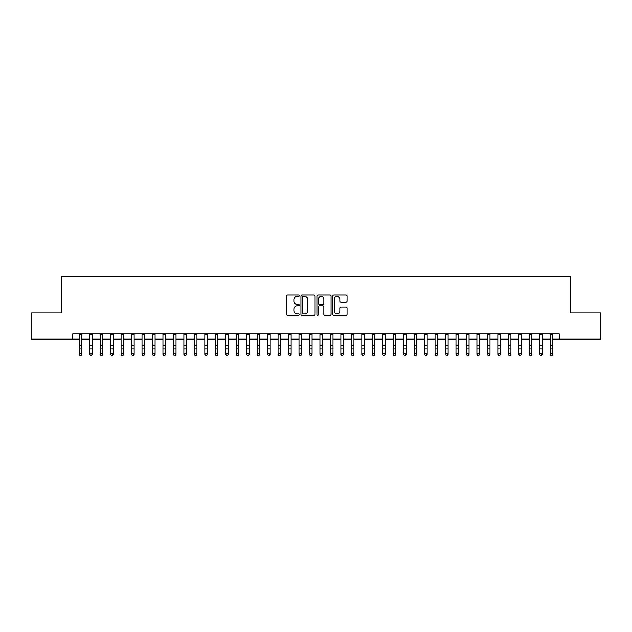 <?xml version="1.0" encoding="UTF-8"?>
<svg xmlns="http://www.w3.org/2000/svg" width="632" height="632" viewBox="0 0 632 632"><rect width="100%" height="100%" fill="white"/><g stroke="black" fill="none" stroke-linecap="round" stroke-linejoin="round"><path stroke-width="0.95" d="M299.252 295.594A0.719 0.719 0 0 0 298.533 294.875L287.623 294.875A1.027 1.027 0 0 0 286.596 295.902L286.596 314.396A1.027 1.027 0 0 0 287.623 315.423L298.533 315.423A0.719 0.719 0 0 0 299.252 314.704A0.719 0.719 0 0 0 298.533 313.986L297.127 313.986A3.286 3.286 0 0 1 293.841 310.699L293.841 309.159A3.286 3.286 0 0 1 297.127 305.872L298.533 305.872A0.719 0.719 0 0 0 299.252 305.153A0.719 0.719 0 0 0 298.533 304.434L297.127 304.434A3.286 3.286 0 0 1 293.841 301.148L293.841 299.608A3.286 3.286 0 0 1 297.127 296.313L298.533 296.313A0.719 0.719 0 0 0 299.252 295.594M346.02 302.12A1.027 1.027 0 0 0 347.047 301.093L347.047 295.902A1.027 1.027 0 0 0 346.02 294.875L333.901 294.875A1.027 1.027 0 0 0 332.874 295.902L332.874 314.396A1.027 1.027 0 0 0 333.901 315.423L346.02 315.423A1.027 1.027 0 0 0 347.047 314.396L347.047 308.132A1.027 1.027 0 0 0 346.02 307.105L340.838 307.105A1.027 1.027 0 0 0 339.811 308.132L339.811 311.236A2.749 2.749 0 0 1 337.061 313.986A2.749 2.749 0 0 1 334.312 311.236L334.312 299.062A2.749 2.749 0 0 1 337.061 296.313A2.749 2.749 0 0 1 339.811 299.062L339.811 301.093A1.027 1.027 0 0 0 340.838 302.12L346.02 302.12M72.68 339.163L31.6 339.163L31.6 312.998L61.691 312.998L61.691 276.374L570.309 276.374L570.309 312.998L600.4 312.998L600.4 339.163L559.32 339.163L559.32 333.933L72.68 333.933L72.68 339.163L79.221 339.163M315.099 295.902A1.027 1.027 0 0 0 314.072 294.875L301.954 294.875A1.027 1.027 0 0 0 300.927 295.902L300.927 314.396A1.027 1.027 0 0 0 301.954 315.423L314.072 315.423A1.027 1.027 0 0 0 315.099 314.396L315.099 295.902M317.928 294.875L330.046 294.875A1.027 1.027 0 0 1 331.073 295.902L331.073 314.396A1.027 1.027 0 0 1 330.046 315.423L324.864 315.423A1.027 1.027 0 0 1 323.837 314.396L323.837 306.899A1.027 1.027 0 0 0 322.802 305.872L319.365 305.872A1.027 1.027 0 0 0 318.338 306.899L318.338 314.704A0.719 0.719 0 0 1 317.62 315.423A0.719 0.719 0 0 1 316.901 314.704L316.901 295.902A1.027 1.027 0 0 1 317.928 294.875M81.836 339.163L89.681 339.163M92.304 339.163L100.148 339.163M102.763 339.163L110.616 339.163M113.231 339.163L121.083 339.163M123.698 339.163L131.543 339.163M134.166 339.163L142.01 339.163M144.625 339.163L152.478 339.163M155.093 339.163L162.945 339.163M165.56 339.163L173.405 339.163M176.028 339.163L183.873 339.163M186.487 339.163L194.34 339.163M196.955 339.163L204.808 339.163M207.422 339.163L215.267 339.163M217.882 339.163L225.735 339.163M228.35 339.163L236.202 339.163M238.817 339.163L246.67 339.163M249.285 339.163L257.129 339.163M259.744 339.163L267.597 339.163M270.212 339.163L278.064 339.163M280.679 339.163L288.532 339.163M291.147 339.163L298.991 339.163M301.606 339.163L309.459 339.163M312.074 339.163L319.926 339.163M322.541 339.163L330.394 339.163M333.009 339.163L340.853 339.163M343.468 339.163L351.321 339.163M353.936 339.163L361.788 339.163M364.403 339.163L372.256 339.163M374.871 339.163L382.716 339.163M385.33 339.163L393.183 339.163M395.798 339.163L403.651 339.163M406.265 339.163L414.118 339.163M416.733 339.163L424.578 339.163M427.192 339.163L435.045 339.163M437.66 339.163L445.513 339.163M448.127 339.163L455.972 339.163M458.595 339.163L466.44 339.163M469.055 339.163L476.907 339.163M479.522 339.163L487.375 339.163M489.99 339.163L497.834 339.163M500.457 339.163L508.302 339.163M510.917 339.163L518.769 339.163M521.384 339.163L529.237 339.163M531.852 339.163L539.696 339.163M542.319 339.163L550.164 339.163M552.779 339.163L559.32 339.163M303.084 296.313A0.719 0.719 0 0 0 302.365 297.032L302.365 313.267A0.719 0.719 0 0 0 303.084 313.986L304.569 313.986A3.286 3.286 0 0 0 307.855 310.699L307.855 299.608A3.286 3.286 0 0 0 304.569 296.313L303.084 296.313M323.837 299.118A2.749 2.749 0 0 0 321.088 296.368A2.749 2.749 0 0 0 318.338 299.118L318.338 303.407A1.027 1.027 0 0 0 319.365 304.434L322.802 304.434A1.027 1.027 0 0 0 323.837 303.407L323.837 299.118M81.836 333.933L81.836 354.481L81.046 355.626L80.003 355.397L81.046 355.626M79.221 333.933L79.221 353.896L81.836 353.896L81.046 355.397M80.003 355.626L79.221 354.481L80.003 355.397M92.304 333.933L92.304 354.481L91.514 355.626L90.471 355.397L91.514 355.626M89.681 333.933L89.681 353.896L92.304 353.896L91.514 355.397M90.471 355.626L89.681 354.481L90.471 355.397M102.763 333.933L102.763 354.481L101.981 355.626L100.93 355.397L101.981 355.626M100.148 333.933L100.148 353.896L102.763 353.896L101.981 355.397M100.93 355.626L100.148 354.481L100.93 355.397M113.231 333.933L113.231 354.481L112.449 355.626L111.398 355.397L112.449 355.626M110.616 333.933L110.616 353.896L113.231 353.896L112.449 355.397M111.398 355.626L110.616 354.481L111.398 355.397M123.698 333.933L123.698 354.481L122.908 355.626L121.865 355.397L122.908 355.626M121.083 333.933L121.083 353.896L123.698 353.896L122.908 355.397M121.865 355.626L121.083 354.481L121.865 355.397M134.166 333.933L134.166 354.481L133.376 355.626L132.333 355.397L133.376 355.626M131.543 333.933L131.543 353.896L134.166 353.896L133.376 355.397M132.333 355.626L131.543 354.481L132.333 355.397M144.625 333.933L144.625 354.481L143.843 355.626L142.793 355.397L143.843 355.626M142.01 333.933L142.01 353.896L144.625 353.896L143.843 355.397M142.793 355.626L142.01 354.481L142.793 355.397M155.093 333.933L155.093 354.481L154.311 355.626L153.26 355.397L154.311 355.626M152.478 333.933L152.478 353.896L155.093 353.896L154.311 355.397M153.26 355.626L152.478 354.481L153.26 355.397M165.56 333.933L165.56 354.481L164.77 355.626L163.728 355.397L164.77 355.626M162.945 333.933L162.945 353.896L165.56 353.896L164.77 355.397M163.728 355.626L162.945 354.481L163.728 355.397M176.028 333.933L176.028 354.481L175.238 355.626L174.195 355.397L175.238 355.626M173.405 333.933L173.405 353.896L176.028 353.896L175.238 355.397M174.195 355.626L173.405 354.481L174.195 355.397M186.487 333.933L186.487 354.481L185.705 355.626L184.655 355.397L185.705 355.626M183.873 333.933L183.873 353.896L186.487 353.896L185.705 355.397M184.655 355.626L183.873 354.481L184.655 355.397M196.955 333.933L196.955 354.481L196.173 355.626L195.122 355.397L196.173 355.626M194.34 333.933L194.34 353.896L196.955 353.896L196.173 355.397M195.122 355.626L194.34 354.481L195.122 355.397M207.422 333.933L207.422 354.481L206.632 355.626L205.59 355.397L206.632 355.626M204.808 333.933L204.808 353.896L207.422 353.896L206.632 355.397M205.59 355.626L204.808 354.481L205.59 355.397M217.882 333.933L217.882 354.481L217.1 355.626L216.057 355.397L217.1 355.626M215.267 333.933L215.267 353.896L217.882 353.896L217.1 355.397M216.057 355.626L215.267 354.481L216.057 355.397M228.35 333.933L228.35 354.481L227.567 355.626L226.517 355.397L227.567 355.626M225.735 333.933L225.735 353.896L228.35 353.896L227.567 355.397M226.517 355.626L225.735 354.481L226.517 355.397M238.817 333.933L238.817 354.481L238.035 355.626L236.984 355.397L238.035 355.626M236.202 333.933L236.202 353.896L238.817 353.896L238.035 355.397M236.984 355.626L236.202 354.481L236.984 355.397M249.285 333.933L249.285 354.481L248.495 355.626L247.452 355.397L248.495 355.626M246.67 333.933L246.67 353.896L249.285 353.896L248.495 355.397M247.452 355.626L246.67 354.481L247.452 355.397M259.744 333.933L259.744 354.481L258.962 355.626L257.919 355.397L258.962 355.626M257.129 333.933L257.129 353.896L259.744 353.896L258.962 355.397M257.919 355.626L257.129 354.481L257.919 355.397M270.212 333.933L270.212 354.481L269.43 355.626L268.379 355.397L269.43 355.626M267.597 333.933L267.597 353.896L270.212 353.896L269.43 355.397M268.379 355.626L267.597 354.481L268.379 355.397M280.679 333.933L280.679 354.481L279.897 355.626L278.846 355.397L279.897 355.626M278.064 333.933L278.064 353.896L280.679 353.896L279.897 355.397M278.846 355.626L278.064 354.481L278.846 355.397M291.147 333.933L291.147 354.481L290.357 355.626L289.314 355.397L290.357 355.626M288.532 333.933L288.532 353.896L291.147 353.896L290.357 355.397M289.314 355.626L288.532 354.481L289.314 355.397M301.606 333.933L301.606 354.481L300.824 355.626L299.781 355.397L300.824 355.626M298.991 333.933L298.991 353.896L301.606 353.896L300.824 355.397M299.781 355.626L298.991 354.481L299.781 355.397M312.074 333.933L312.074 354.481L311.292 355.626L310.241 355.397L311.292 355.626M309.459 333.933L309.459 353.896L312.074 353.896L311.292 355.397M310.241 355.626L309.459 354.481L310.241 355.397M322.541 333.933L322.541 354.481L321.759 355.626L320.708 355.397L321.759 355.626M319.926 333.933L319.926 353.896L322.541 353.896L321.759 355.397M320.708 355.626L319.926 354.481L320.708 355.397M333.009 333.933L333.009 354.481L332.219 355.626L331.176 355.397L332.219 355.626M330.394 333.933L330.394 353.896L333.009 353.896L332.219 355.397M331.176 355.626L330.394 354.481L331.176 355.397M343.468 333.933L343.468 354.481L342.686 355.626L341.643 355.397L342.686 355.626M340.853 333.933L340.853 353.896L343.468 353.896L342.686 355.397M341.643 355.626L340.853 354.481L341.643 355.397M353.936 333.933L353.936 354.481L353.154 355.626L352.103 355.397L353.154 355.626M351.321 333.933L351.321 353.896L353.936 353.896L353.154 355.397M352.103 355.626L351.321 354.481L352.103 355.397M364.403 333.933L364.403 354.481L363.621 355.626L362.57 355.397L363.621 355.626M361.788 333.933L361.788 353.896L364.403 353.896L363.621 355.397M362.57 355.626L361.788 354.481L362.57 355.397M374.871 333.933L374.871 354.481L374.081 355.626L373.038 355.397L374.081 355.626M372.256 333.933L372.256 353.896L374.871 353.896L374.081 355.397M373.038 355.626L372.256 354.481L373.038 355.397M385.33 333.933L385.33 354.481L384.548 355.626L383.505 355.397L384.548 355.626M382.716 333.933L382.716 353.896L385.33 353.896L384.548 355.397M383.505 355.626L382.716 354.481L383.505 355.397M395.798 333.933L395.798 354.481L395.016 355.626L393.965 355.397L395.016 355.626M393.183 333.933L393.183 353.896L395.798 353.896L395.016 355.397M393.965 355.626L393.183 354.481L393.965 355.397M406.265 333.933L406.265 354.481L405.483 355.626L404.433 355.397L405.483 355.626M403.651 333.933L403.651 353.896L406.265 353.896L405.483 355.397M404.433 355.626L403.651 354.481L404.433 355.397M416.733 333.933L416.733 354.481L415.943 355.626L414.9 355.397L415.943 355.626M414.118 333.933L414.118 353.896L416.733 353.896L415.943 355.397M414.9 355.626L414.118 354.481L414.9 355.397M427.192 333.933L427.192 354.481L426.41 355.626L425.368 355.397L426.41 355.626M424.578 333.933L424.578 353.896L427.192 353.896L426.41 355.397M425.368 355.626L424.578 354.481L425.368 355.397M437.66 333.933L437.66 354.481L436.878 355.626L435.827 355.397L436.878 355.626M435.045 333.933L435.045 353.896L437.66 353.896L436.878 355.397M435.827 355.626L435.045 354.481L435.827 355.397M448.127 333.933L448.127 354.481L447.345 355.626L446.295 355.397L447.345 355.626M445.513 333.933L445.513 353.896L448.127 353.896L447.345 355.397M446.295 355.626L445.513 354.481L446.295 355.397M458.595 333.933L458.595 354.481L457.805 355.626L456.762 355.397L457.805 355.626M455.972 333.933L455.972 353.896L458.595 353.896L457.805 355.397M456.762 355.626L455.972 354.481L456.762 355.397M469.055 333.933L469.055 354.481L468.273 355.626L467.23 355.397L468.273 355.626M466.44 333.933L466.44 353.896L469.055 353.896L468.273 355.397M467.23 355.626L466.44 354.481L467.23 355.397M479.522 333.933L479.522 354.481L478.74 355.626L477.689 355.397L478.74 355.626M476.907 333.933L476.907 353.896L479.522 353.896L478.74 355.397M477.689 355.626L476.907 354.481L477.689 355.397M489.99 333.933L489.99 354.481L489.208 355.626L488.157 355.397L489.208 355.626M487.375 333.933L487.375 353.896L489.99 353.896L489.208 355.397M488.157 355.626L487.375 354.481L488.157 355.397M500.457 333.933L500.457 354.481L499.667 355.626L498.624 355.397L499.667 355.626M497.834 333.933L497.834 353.896L500.457 353.896L499.667 355.397M498.624 355.626L497.834 354.481L498.624 355.397M510.917 333.933L510.917 354.481L510.135 355.626L509.092 355.397L510.135 355.626M508.302 333.933L508.302 353.896L510.917 353.896L510.135 355.397M509.092 355.626L508.302 354.481L509.092 355.397M521.384 333.933L521.384 354.481L520.602 355.626L519.551 355.397L520.602 355.626M518.769 333.933L518.769 353.896L521.384 353.896L520.602 355.397M519.551 355.626L518.769 354.481L519.551 355.397M531.852 333.933L531.852 354.481L531.07 355.626L530.019 355.397L531.07 355.626M529.237 333.933L529.237 353.896L531.852 353.896L531.07 355.397M530.019 355.626L529.237 354.481L530.019 355.397M542.319 333.933L542.319 354.481L541.529 355.626L540.486 355.397L541.529 355.626M539.696 333.933L539.696 353.896L542.319 353.896L541.529 355.397M540.486 355.626L539.696 354.481L540.486 355.397M552.779 333.933L552.779 354.481L551.997 355.626L550.954 355.397L551.997 355.626M550.164 333.933L550.164 353.896L552.779 353.896L551.997 355.397M550.954 355.626L550.164 354.481L550.954 355.397M81.836 345.317L79.221 345.317M81.836 348.911L79.221 348.911M81.836 334.273L79.221 334.273M92.304 345.317L89.681 345.317M92.304 348.911L89.681 348.911M92.304 334.273L89.681 334.273M102.763 345.317L100.148 345.317M102.763 348.911L100.148 348.911M102.763 334.273L100.148 334.273M113.231 345.317L110.616 345.317M113.231 348.911L110.616 348.911M113.231 334.273L110.616 334.273M123.698 345.317L121.083 345.317M123.698 348.911L121.083 348.911M123.698 334.273L121.083 334.273M134.166 345.317L131.543 345.317M134.166 348.911L131.543 348.911M134.166 334.273L131.543 334.273M144.625 345.317L142.01 345.317M144.625 348.911L142.01 348.911M144.625 334.273L142.01 334.273M155.093 345.317L152.478 345.317M155.093 348.911L152.478 348.911M155.093 334.273L152.478 334.273M165.56 345.317L162.945 345.317M165.56 348.911L162.945 348.911M165.56 334.273L162.945 334.273M176.028 345.317L173.405 345.317M176.028 348.911L173.405 348.911M176.028 334.273L173.405 334.273M186.487 345.317L183.873 345.317M186.487 348.911L183.873 348.911M186.487 334.273L183.873 334.273M196.955 345.317L194.34 345.317M196.955 348.911L194.34 348.911M196.955 334.273L194.34 334.273M207.422 345.317L204.808 345.317M207.422 348.911L204.808 348.911M207.422 334.273L204.808 334.273M217.882 345.317L215.267 345.317M217.882 348.911L215.267 348.911M217.882 334.273L215.267 334.273M228.35 345.317L225.735 345.317M228.35 348.911L225.735 348.911M228.35 334.273L225.735 334.273M238.817 345.317L236.202 345.317M238.817 348.911L236.202 348.911M238.817 334.273L236.202 334.273M249.285 345.317L246.67 345.317M249.285 348.911L246.67 348.911M249.285 334.273L246.67 334.273M259.744 345.317L257.129 345.317M259.744 348.911L257.129 348.911M259.744 334.273L257.129 334.273M270.212 345.317L267.597 345.317M270.212 348.911L267.597 348.911M270.212 334.273L267.597 334.273M280.679 345.317L278.064 345.317M280.679 348.911L278.064 348.911M280.679 334.273L278.064 334.273M291.147 345.317L288.532 345.317M291.147 348.911L288.532 348.911M291.147 334.273L288.532 334.273M301.606 345.317L298.991 345.317M301.606 348.911L298.991 348.911M301.606 334.273L298.991 334.273M312.074 345.317L309.459 345.317M312.074 348.911L309.459 348.911M312.074 334.273L309.459 334.273M322.541 345.317L319.926 345.317M322.541 348.911L319.926 348.911M322.541 334.273L319.926 334.273M333.009 345.317L330.394 345.317M333.009 348.911L330.394 348.911M333.009 334.273L330.394 334.273M343.468 345.317L340.853 345.317M343.468 348.911L340.853 348.911M343.468 334.273L340.853 334.273M353.936 345.317L351.321 345.317M353.936 348.911L351.321 348.911M353.936 334.273L351.321 334.273M364.403 345.317L361.788 345.317M364.403 348.911L361.788 348.911M364.403 334.273L361.788 334.273M374.871 345.317L372.256 345.317M374.871 348.911L372.256 348.911M374.871 334.273L372.256 334.273M385.33 345.317L382.716 345.317M385.33 348.911L382.716 348.911M385.33 334.273L382.716 334.273M395.798 345.317L393.183 345.317M395.798 348.911L393.183 348.911M395.798 334.273L393.183 334.273M406.265 345.317L403.651 345.317M406.265 348.911L403.651 348.911M406.265 334.273L403.651 334.273M416.733 345.317L414.118 345.317M416.733 348.911L414.118 348.911M416.733 334.273L414.118 334.273M427.192 345.317L424.578 345.317M427.192 348.911L424.578 348.911M427.192 334.273L424.578 334.273M437.66 345.317L435.045 345.317M437.66 348.911L435.045 348.911M437.66 334.273L435.045 334.273M448.127 345.317L445.513 345.317M448.127 348.911L445.513 348.911M448.127 334.273L445.513 334.273M458.595 345.317L455.972 345.317M458.595 348.911L455.972 348.911M458.595 334.273L455.972 334.273M469.055 345.317L466.44 345.317M469.055 348.911L466.44 348.911M469.055 334.273L466.44 334.273M479.522 345.317L476.907 345.317M479.522 348.911L476.907 348.911M479.522 334.273L476.907 334.273M489.99 345.317L487.375 345.317M489.99 348.911L487.375 348.911M489.99 334.273L487.375 334.273M500.457 345.317L497.834 345.317M500.457 348.911L497.834 348.911M500.457 334.273L497.834 334.273M510.917 345.317L508.302 345.317M510.917 348.911L508.302 348.911M510.917 334.273L508.302 334.273M521.384 345.317L518.769 345.317M521.384 348.911L518.769 348.911M521.384 334.273L518.769 334.273M531.852 345.317L529.237 345.317M531.852 348.911L529.237 348.911M531.852 334.273L529.237 334.273M542.319 345.317L539.696 345.317M542.319 348.911L539.696 348.911M542.319 334.273L539.696 334.273M552.779 345.317L550.164 345.317M552.779 348.911L550.164 348.911M552.779 334.273L550.164 334.273"/></g></svg>

